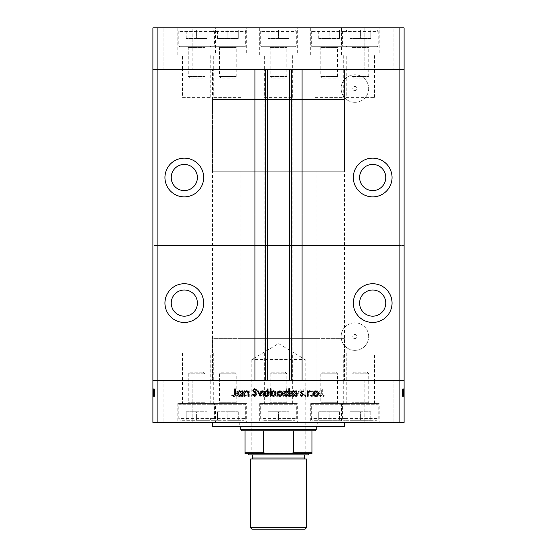 <?xml version="1.0" encoding="UTF-8"?>
<svg xmlns="http://www.w3.org/2000/svg" width="557" height="557" viewBox="0 0 557 557"><rect width="100%" height="100%" fill="white"/><g stroke="black" fill="none" stroke-linecap="round" stroke-linejoin="round"><path stroke-width="0.42" stroke-dasharray="2.79 2.09" d="M344.435 99.536L212.565 99.536L212.565 69.716L344.435 69.716L212.565 69.716L344.435 69.716L212.565 69.716L212.565 380.542L344.435 380.542L344.435 69.716L344.435 99.536L212.565 99.536L344.435 99.536L344.435 171.229L212.565 171.229L212.565 99.536L344.435 99.536M346.266 97.343L374.527 97.343L346.266 97.343L346.266 69.716L374.527 69.716L346.266 69.716L346.266 55.059L374.527 55.059L346.266 55.059M374.527 97.343L374.527 55.059M264.373 97.343L292.627 97.343L264.373 97.343L264.373 69.716L292.627 69.716L264.373 69.716L264.373 55.059L292.627 55.059L264.373 55.059M292.627 97.343L292.627 55.059M182.473 97.343L210.734 97.343L182.473 97.343L182.473 69.716L210.734 69.716L182.473 69.716L182.473 55.059L210.734 55.059L182.473 55.059M210.734 97.343L210.734 55.059M213.735 97.343L241.989 97.343L213.735 97.343L213.735 69.716L241.989 69.716L213.735 69.716L213.735 55.059L241.989 55.059L213.735 55.059M241.989 97.343L241.989 55.059M315.011 97.343L343.265 97.343L315.011 97.343L315.011 69.716L343.265 69.716L315.011 69.716L315.011 55.059L343.265 55.059L315.011 55.059M343.265 97.343L343.265 55.059M347.979 27.85L310.298 27.85L347.979 27.85L347.979 55.059L310.298 55.059L347.979 55.059M310.298 27.85L310.298 55.059M246.702 27.85L209.021 27.85L246.702 27.85L246.702 55.059L209.021 55.059L246.702 55.059M209.021 27.85L209.021 55.059M215.441 27.85L177.767 27.85L215.441 27.85L215.441 55.059L177.767 55.059L215.441 55.059M177.767 27.85L177.767 55.059M297.341 27.85L259.659 27.85L297.341 27.85L297.341 55.059L259.659 55.059L297.341 55.059M259.659 27.85L259.659 55.059M379.233 27.85L341.559 27.85L379.233 27.85L379.233 55.059L341.559 55.059L379.233 55.059M341.559 27.85L341.559 55.059M163.904 69.716L163.904 27.85L192.158 27.85L163.904 27.85L192.158 27.85L163.904 27.85L163.904 69.716L192.158 69.716L192.158 27.85L192.158 69.716L163.904 69.716M364.842 69.716L364.842 27.85L393.096 27.85L364.842 27.85L393.096 27.85L364.842 27.85L364.842 69.716L393.096 69.716L393.096 27.85L393.096 69.716L364.842 69.716M157.102 214.139L152.91 214.139L152.91 69.716L157.102 69.716L157.102 214.139L404.09 214.139L404.09 69.716L152.91 69.716L152.91 27.85L404.09 27.85L404.09 69.716L399.898 69.716L399.898 27.85M399.898 214.139L399.898 69.716L157.102 69.716L157.102 27.85M184.311 164.426A13.083 13.083 0 0 0 171.229 177.509A13.083 13.083 0 0 0 184.311 190.591A13.083 13.083 0 0 0 197.394 177.509A13.083 13.083 0 0 0 184.311 164.426M372.689 164.426A13.083 13.083 0 0 0 359.606 177.509A13.083 13.083 0 0 0 372.689 190.591A13.083 13.083 0 0 0 385.771 177.509A13.083 13.083 0 0 0 372.689 164.426M372.689 290.009A13.083 13.083 0 0 0 359.606 303.092A13.083 13.083 0 0 0 372.689 316.174A13.083 13.083 0 0 0 385.771 303.092A13.083 13.083 0 0 0 372.689 290.009M184.311 290.009A13.083 13.083 0 0 0 171.229 303.092A13.083 13.083 0 0 0 184.311 316.174A13.083 13.083 0 0 0 197.394 303.092A13.083 13.083 0 0 0 184.311 290.009M184.311 283.736A19.363 19.363 0 0 0 164.949 303.092A19.363 19.363 0 0 0 184.311 322.454A19.363 19.363 0 0 0 203.674 303.092A19.363 19.363 0 0 0 184.311 283.736M184.311 158.146A19.363 19.363 0 0 0 164.949 177.509A19.363 19.363 0 0 0 184.311 196.872A19.363 19.363 0 0 0 203.674 177.509A19.363 19.363 0 0 0 184.311 158.146M372.689 158.146A19.363 19.363 0 0 0 353.326 177.509A19.363 19.363 0 0 0 372.689 196.872A19.363 19.363 0 0 0 392.051 177.509A19.363 19.363 0 0 0 372.689 158.146M372.689 283.736A19.363 19.363 0 0 0 353.326 303.092A19.363 19.363 0 0 0 372.689 322.454A19.363 19.363 0 0 0 392.051 303.092A19.363 19.363 0 0 0 372.689 283.736M210.734 69.716L182.473 69.716L210.734 69.716M292.627 69.716L264.373 69.716L292.627 69.716M374.527 69.716L346.266 69.716L374.527 69.716M343.265 69.716L315.011 69.716L343.265 69.716M241.989 69.716L213.735 69.716L241.989 69.716M210.734 352.908L182.473 352.908L210.734 352.908L210.734 380.542L182.473 380.542L210.734 380.542L210.734 403.56L182.473 403.56L210.734 403.56M182.473 352.908L182.473 403.56M292.627 352.908L264.373 352.908L292.627 352.908L292.627 380.542L264.373 380.542L292.627 380.542L292.627 403.56L264.373 403.56L292.627 403.56M264.373 352.908L264.373 403.56M374.527 352.908L346.266 352.908L374.527 352.908L374.527 380.542L346.266 380.542L374.527 380.542L374.527 403.56L346.266 403.56L374.527 403.56M346.266 352.908L346.266 403.56M343.265 352.908L315.011 352.908L343.265 352.908L343.265 380.542L315.011 380.542L343.265 380.542L343.265 403.56L315.011 403.56L343.265 403.56M315.011 352.908L315.011 403.56M241.989 352.908L213.735 352.908L241.989 352.908L241.989 380.542L213.735 380.542L241.989 380.542L241.989 403.56L213.735 403.56L241.989 403.56M213.735 352.908L213.735 403.56M267.513 69.716L302.047 69.716L302.047 380.542L254.953 380.542L254.953 69.716L267.513 69.716M354.9 90.645A2.096 2.096 0 0 1 352.804 88.549A2.096 2.096 0 0 1 354.9 86.46A2.096 2.096 0 0 1 356.988 88.549A2.096 2.096 0 0 1 354.9 90.645A2.096 2.096 0 0 1 352.804 88.549A2.096 2.096 0 0 1 354.9 86.46A2.096 2.096 0 0 1 356.988 88.549A2.096 2.096 0 0 1 354.9 90.645M354.9 338.677A2.096 2.096 0 0 1 352.804 336.581A2.096 2.096 0 0 1 354.9 334.492A2.096 2.096 0 0 1 356.988 336.581A2.096 2.096 0 0 1 354.9 338.677A2.096 2.096 0 0 1 352.804 336.581A2.096 2.096 0 0 1 354.9 334.492A2.096 2.096 0 0 1 356.988 336.581A2.096 2.096 0 0 1 354.9 338.677M354.9 322.809A13.772 13.772 0 0 0 341.128 336.581A13.772 13.772 0 0 0 354.9 350.36A13.772 13.772 0 0 0 368.671 336.581A13.772 13.772 0 0 0 354.9 322.809A13.772 13.772 0 0 0 341.128 336.581A13.772 13.772 0 0 0 354.9 350.36A13.772 13.772 0 0 0 368.671 336.581A13.772 13.772 0 0 0 354.9 322.809M354.9 102.321A13.772 13.772 0 0 1 341.128 88.549A13.772 13.772 0 0 1 354.9 74.777A13.772 13.772 0 0 1 368.671 88.549A13.772 13.772 0 0 1 354.9 102.321A13.772 13.772 0 0 1 341.128 88.549A13.772 13.772 0 0 1 354.9 74.777A13.772 13.772 0 0 1 368.671 88.549A13.772 13.772 0 0 1 354.9 102.321M157.102 245.533L152.91 245.533L152.91 214.139L404.09 214.139L404.09 245.533L152.91 245.533L152.91 380.542L157.102 380.542L157.102 245.533L399.898 245.533L399.898 422.401L404.09 422.401L404.09 380.542L399.898 380.542L404.09 380.542L404.09 245.533L399.898 245.533M157.102 422.401L152.91 422.401L152.91 380.542L399.898 380.542L157.102 380.542L157.102 422.401L399.898 422.401M344.435 380.542L212.565 380.542L344.435 380.542L212.565 380.542L212.565 338.677L344.435 338.677L344.435 380.542M292.891 69.716L292.891 380.542M264.109 69.716L264.109 380.542M316.174 338.677L240.826 338.677L316.174 338.677L316.174 422.401L240.826 422.401L316.174 422.401M240.826 338.677L240.826 422.401M317.748 422.401L239.252 422.401L317.748 422.401L317.748 426.585L239.252 426.585L317.748 426.585M239.252 422.401L239.252 426.585M344.435 422.401L212.565 422.401L344.435 422.401M210.734 380.542L182.473 380.542L210.734 380.542M292.627 380.542L264.373 380.542L292.627 380.542M374.527 380.542L346.266 380.542L374.527 380.542M343.265 380.542L315.011 380.542L343.265 380.542M241.989 380.542L213.735 380.542L241.989 380.542M246.702 403.56L209.021 403.56L246.702 403.56L246.702 422.401L209.021 422.401L246.702 422.401M209.021 403.56L209.021 422.401M347.979 403.56L310.298 403.56L347.979 403.56L347.979 422.401L310.298 422.401L347.979 422.401M310.298 403.56L310.298 422.401M379.233 403.56L341.559 403.56L379.233 403.56L379.233 422.401L341.559 422.401L379.233 422.401M341.559 403.56L341.559 422.401M297.341 403.56L259.659 403.56L297.341 403.56L297.341 422.401L259.659 422.401L297.341 422.401M259.659 403.56L259.659 422.401M215.441 403.56L177.767 403.56L215.441 403.56L215.441 422.401L177.767 422.401L215.441 422.401M177.767 403.56L177.767 422.401M393.096 380.542L393.096 422.401L364.842 422.401L393.096 422.401L364.842 422.401L393.096 422.401L393.096 380.542L364.842 380.542L364.842 422.401L364.842 380.542L393.096 380.542M192.158 380.542L192.158 422.401L163.904 422.401L192.158 422.401L163.904 422.401L192.158 422.401L192.158 380.542L163.904 380.542L163.904 422.401L163.904 380.542L192.158 380.542M155.006 390.972L155.006 396.236L152.91 396.236L152.91 390.791L152.91 396.333L152.91 388.723L152.91 396.424L152.91 388.723L152.91 396.333L152.91 390.791L152.91 396.236L155.006 396.236L155.006 390.882L152.91 390.882L155.006 390.882L155.006 391.675L152.91 391.675L155.006 391.675L155.006 390.791L152.91 390.791L155.006 390.791L155.006 393.576L152.91 393.576L152.91 391.446L152.91 395.672L152.91 388.911L152.91 396.424L152.91 391.446L152.91 395.672L152.91 391.446L152.91 395.672L152.91 391.446L152.91 395.672L152.91 391.446L152.91 395.672L152.91 393.583L155.006 393.576L155.006 396.333L152.91 396.333L155.006 396.333L155.006 395.721L152.91 395.721L155.006 395.721L155.006 395.108L152.91 395.108L155.006 395.108L155.006 396.333L155.006 391.675L152.91 391.675L155.006 391.675L155.006 390.791L152.91 390.972M401.994 390.972L401.994 396.236L404.09 396.236L404.09 390.791L404.09 396.333L404.09 388.723L404.09 396.424L404.09 388.723L404.09 396.333L404.09 390.791L404.09 396.236L401.994 396.236L401.994 390.882L404.09 390.882L401.994 390.882L401.994 391.675L404.09 391.675L401.994 391.675L401.994 390.791L404.09 390.791L401.994 390.791L401.994 393.576L404.09 393.576L404.09 391.446L404.09 395.672L404.09 388.911L404.09 396.424L404.09 391.446L404.09 395.672L404.09 391.446L404.09 395.672L404.09 391.446L404.09 395.672L404.09 391.446L404.09 395.672L404.09 393.583L401.994 393.576L401.994 396.333L404.09 396.333L401.994 396.333L401.994 395.721L404.09 395.721L401.994 395.721L401.994 395.108L404.09 395.108L401.994 395.108L401.994 396.333L401.994 391.675L404.09 391.675L401.994 391.675L401.994 390.791L404.09 390.972M312.352 396.236L313.006 396.236L313.006 390.882L312.352 390.882L312.352 391.849L310.312 390.791C308.843 391.028 308.174 391.933 308.313 393.507L308.313 396.236L308.968 396.236L309.051 392.504L310.43 391.446L312.254 392.866L312.352 396.236L313.006 396.236L313.006 390.882L312.352 390.882L312.352 391.849L310.312 390.791C308.843 391.028 308.174 391.933 308.313 393.507L308.313 396.236L308.968 396.236L309.051 392.504L310.43 391.446L312.254 392.866L312.352 396.236M300.237 394.44L302.326 396.424L304.554 394.822L303.934 394.453L302.326 395.672L300.891 394.433L303.676 391.55L304.087 390.436L302.284 388.723L300.327 389.963L300.926 390.415L302.354 389.475L303.433 390.401L300.237 394.44L302.326 396.424L304.554 394.822L303.934 394.453L302.326 395.672L300.891 394.433L303.676 391.55L304.087 390.436L302.284 388.723L300.327 389.963L300.926 390.415L302.354 389.475L303.433 390.401L300.237 394.44M296.951 396.236L299.485 390.882L298.775 390.882L296.992 394.781L295.217 390.882L294.507 390.882L296.951 396.236L299.485 390.882L298.775 390.882L296.992 394.781L295.217 390.882L294.507 390.882L296.951 396.236M293.476 393.576L292.738 391.675L290.698 390.791L288.665 391.675L287.934 393.576C288.087 395.268 289.013 396.187 290.698 396.333C292.39 396.194 293.316 395.275 293.476 393.576L292.738 391.675L290.698 390.791L288.665 391.675L287.934 393.576C288.087 395.268 289.013 396.187 290.698 396.333C292.39 396.194 293.316 395.275 293.476 393.576M279.858 393.576L279.12 391.675L277.08 390.791L275.047 391.675L274.316 393.576C274.469 395.268 275.395 396.187 277.08 396.333C278.772 396.194 279.698 395.275 279.858 393.576L279.12 391.675L277.08 390.791L275.047 391.675L274.316 393.576C274.469 395.268 275.395 396.187 277.08 396.333C278.772 396.194 279.698 395.275 279.858 393.576M261.261 391.877L261.261 390.882L260.599 390.882L260.599 396.236L261.261 396.236L261.261 395.31L263.447 396.333C265.146 396.173 266.079 395.247 266.239 393.548C266.058 391.856 265.125 390.937 263.426 390.791L261.261 391.877L261.261 390.882L260.599 390.882L260.599 396.236L261.261 396.236L261.261 395.31L263.447 396.333C265.146 396.173 266.079 395.247 266.239 393.548C266.058 391.856 265.125 390.937 263.426 390.791L261.261 391.877M236.321 396.333L236.934 395.721L236.321 395.108L235.715 395.721L236.321 396.333L236.934 395.721L236.321 395.108L235.715 395.721L236.321 396.333M243.882 393.576L243.151 391.675L241.111 390.791L239.078 391.675L238.34 393.576C238.5 395.268 239.419 396.187 241.111 396.333C242.803 396.194 243.729 395.275 243.882 393.576L243.151 391.675L241.111 390.791L239.078 391.675L238.34 393.576C238.5 395.268 239.419 396.187 241.111 396.333C242.803 396.194 243.729 395.275 243.882 393.576M245.811 396.333L246.417 395.721L245.811 395.108L245.198 395.721L245.811 396.333L246.417 395.721L245.811 395.108L245.198 395.721L245.811 396.333M249.049 396.236L249.703 396.236L249.703 390.882L249.049 390.882L249.049 391.675L247.74 390.791L247.169 390.972L247.531 391.543L248.93 392.601L249.049 396.236L249.703 396.236L249.703 390.882L249.049 390.882L249.049 391.675L247.74 390.791L247.169 390.972L248.93 392.601L249.049 396.236M251.632 396.333L252.244 395.721L251.632 395.108L251.019 395.721L251.632 396.333L252.244 395.721L251.632 395.108L251.019 395.721L251.632 396.333M256.471 392.198L255.113 390.791L253.748 391.55L254.194 392.01L255.113 391.446L255.809 392.17L253.651 394.788L255.217 396.333L256.749 395.609L256.317 395.108L255.252 395.672L254.305 394.816L256.471 392.198L255.113 390.791L253.748 391.55L254.194 392.01L255.113 391.446L255.809 392.17L253.651 394.788L255.217 396.333L256.749 395.609L256.317 395.108L255.252 395.672L254.305 394.816L256.471 392.198M268.209 391.919L268.209 388.723L267.548 388.723L267.548 396.236L268.209 396.236L268.209 395.31L270.396 396.333C272.095 396.173 273.027 395.247 273.188 393.548C273.014 391.856 272.074 390.937 270.375 390.791L268.209 391.919L268.209 388.723L267.548 388.723L267.548 396.236L268.209 396.236L268.209 395.31L270.396 396.333C272.095 396.173 273.027 395.247 273.188 393.548C273.014 391.856 272.074 390.937 270.375 390.791L268.209 391.919M285.957 395.247L285.957 396.236L286.618 396.236L286.618 388.723L285.957 388.723L285.957 391.856L283.778 390.791C282.072 390.944 281.146 391.87 280.986 393.569C281.16 395.261 282.093 396.187 283.798 396.333L285.957 395.247L285.957 396.236L286.618 396.236L286.618 388.723L285.957 388.723L285.957 391.856L283.778 390.791C282.072 390.944 281.146 391.87 280.986 393.569C281.16 395.261 282.093 396.187 283.798 396.333L285.957 395.247M315.171 391.877L315.171 390.882L314.51 390.882L314.51 396.236L315.171 396.236L315.171 395.31L317.358 396.333C319.057 396.173 319.99 395.247 320.15 393.548C319.969 391.856 319.036 390.937 317.337 390.791L315.171 391.877L315.171 390.882L314.51 390.882L314.51 396.236L315.171 396.236L315.171 395.31L317.358 396.333C319.057 396.173 319.99 395.247 320.15 393.548C319.969 391.856 319.036 390.937 317.337 390.791L315.171 391.877M323.325 395.672L322.308 393.785L322.308 388.911L321.654 388.911L321.654 393.862C321.452 395.324 322.023 396.18 323.359 396.424L325.128 395.581L324.738 395.017L323.325 395.672L322.308 393.785L322.308 388.911L321.654 388.911L321.654 393.862C321.452 395.324 322.023 396.18 323.359 396.424L325.128 395.581L324.738 395.017L323.325 395.672M212.565 426.585L344.435 426.585M344.435 338.677L212.565 338.677M241.111 395.672L239.002 393.583L241.111 391.446L243.228 393.583L241.111 395.672L239.002 393.583L241.111 391.446L243.228 393.583L241.111 395.672M263.419 395.672L261.261 393.569L263.419 391.446L265.578 393.555L263.419 395.672L261.261 393.569L263.419 391.446L265.578 393.555L263.419 395.672M270.375 395.672L268.209 393.569L270.368 391.446L272.526 393.555L270.375 395.672L268.209 393.569L270.368 391.446L272.526 393.555L270.375 395.672M277.087 395.672L274.97 393.583L277.087 391.446L279.196 393.583L277.087 395.672L274.97 393.583L277.087 391.446L279.196 393.583L277.087 395.672M283.792 391.446L285.957 393.548L283.805 395.672L281.64 393.569L283.792 391.446L285.957 393.548L283.805 395.672L281.64 393.569L283.792 391.446M290.705 395.672L288.589 393.583L290.705 391.446L292.815 393.583L290.705 395.672L288.589 393.583L290.705 391.446L292.815 393.583L290.705 395.672M317.33 395.672L315.171 393.569L317.33 391.446L319.488 393.555L317.33 395.672L315.171 393.569L317.33 391.446L319.488 393.555L317.33 395.672M320.066 395.721L320.679 395.108L321.285 395.721L320.679 396.333L320.066 395.721M313.849 391.675L315.889 390.791L317.922 391.675L318.66 393.576C318.5 395.268 317.581 396.187 315.889 396.333C314.197 396.194 313.271 395.275 313.118 393.576L313.849 391.675M315.889 395.672L317.998 393.583L315.889 391.446L313.772 393.583L315.889 395.672M310.583 395.721L311.189 395.108L311.802 395.721L311.189 396.333L310.583 395.721M307.297 396.236L307.297 390.882L307.951 390.882L307.951 391.675L309.26 390.791L309.831 390.972L308.07 392.601L307.951 396.236L307.297 396.236M304.756 395.721L305.368 395.108L305.981 395.721L305.368 396.333L304.756 395.721M301.887 390.791L303.252 391.55L302.806 392.01L301.887 391.446L301.191 392.17L303.349 394.788L301.783 396.333L300.251 395.609L300.683 395.108L301.748 395.672L302.695 394.816L300.529 392.198L301.887 390.791M295.739 390.882L296.401 390.882L296.401 396.236L295.739 396.236L295.739 395.31L293.553 396.333C291.854 396.173 290.921 395.247 290.761 393.548C290.942 391.856 291.875 390.937 293.574 390.791L295.739 391.877L295.739 390.882M293.581 395.672L295.739 393.569L293.581 391.446L291.422 393.555L293.581 395.672M288.791 388.723L289.452 388.723L289.452 396.236L288.791 396.236L288.791 395.31L286.604 396.333C284.906 396.173 283.973 395.247 283.812 393.548C283.986 391.856 284.926 390.937 286.625 390.791L288.791 391.919L288.791 388.723M286.625 395.672L288.791 393.569L286.632 391.446L284.474 393.555L286.625 395.672M277.88 391.675L279.92 390.791L281.953 391.675L282.684 393.576C282.531 395.268 281.605 396.187 279.92 396.333C278.228 396.194 277.302 395.275 277.142 393.576L277.88 391.675M279.913 395.672L282.03 393.583L279.913 391.446L277.804 393.583L279.913 395.672M271.043 396.236L270.382 396.236L270.382 388.723L271.043 388.723L271.043 391.856L273.222 390.791C274.928 390.944 275.854 391.87 276.014 393.569C275.84 395.261 274.907 396.187 273.202 396.333L271.043 395.247L271.043 396.236M273.209 391.446L271.043 393.548L273.195 395.672L275.36 393.569L273.209 391.446M264.262 391.675L266.302 390.791L268.335 391.675L269.066 393.576C268.913 395.268 267.987 396.187 266.302 396.333C264.61 396.194 263.684 395.275 263.524 393.576L264.262 391.675M266.295 395.672L268.411 393.583L266.295 391.446L264.185 393.583L266.295 395.672M259.959 396.236L257.515 390.882L258.225 390.882L260.008 394.781L261.783 390.882L262.493 390.882L259.959 396.236M254.674 396.424L252.446 394.822L253.066 394.453L254.674 395.672L256.109 394.433L253.324 391.55L252.913 390.436L254.716 388.723L256.673 389.963L256.074 390.415L254.646 389.475L253.567 390.401L256.763 394.44L254.674 396.424M243.994 396.236L243.994 390.882L244.648 390.882L244.648 391.849L246.688 390.791C248.157 391.028 248.826 391.933 248.687 393.507L248.687 396.236L248.032 396.236L247.949 392.504L246.57 391.446L244.746 392.866L244.648 396.236L243.994 396.236M241.829 390.882L242.49 390.882L242.49 396.236L241.829 396.236L241.829 395.31L239.642 396.333C237.943 396.173 237.01 395.247 236.85 393.548C237.031 391.856 237.964 390.937 239.663 390.791L241.829 391.877L241.829 390.882M239.67 395.672L241.829 393.569L239.67 391.446L237.512 393.555L239.67 395.672M234.692 393.785L234.692 388.911L235.346 388.911L235.346 393.862C235.548 395.324 234.977 396.18 233.641 396.424L231.872 395.581L232.262 395.017L233.675 395.672L234.692 393.785M401.994 395.609L401.994 390.791L401.994 393.576L404.09 393.583L401.994 393.576L401.994 396.333L404.09 396.333L401.994 396.333L401.994 395.721L404.09 395.721L401.994 395.721L401.994 395.108L401.994 396.333L401.994 395.721L404.09 395.721L401.994 395.721L401.994 395.108L404.09 395.108L401.994 395.108L401.994 396.333L404.09 396.333L401.994 396.333L401.994 395.609L404.09 395.609M401.994 392.17L401.994 396.333L401.994 390.791L401.994 392.01L401.994 391.446L404.09 391.446L404.09 393.555L404.09 391.446L401.994 391.446L404.09 391.446L401.994 391.446L401.994 392.17L404.09 392.17M401.994 391.919L401.994 396.333L401.994 393.576L401.994 395.672L404.09 395.672L404.09 393.569L404.09 395.672L401.994 395.672L401.994 393.569L404.09 393.548L401.994 393.569L401.994 395.672L404.09 395.672L401.994 395.672L401.994 391.446L401.994 393.555L404.09 393.555L401.994 393.548L401.994 390.791L404.09 390.791L401.994 390.791L401.994 391.877L404.09 391.877L401.994 391.877L401.994 390.882L404.09 390.882L401.994 390.882L401.994 396.236L404.09 396.236L401.994 396.236L401.994 395.31L404.09 395.31L401.994 395.31L401.994 396.333L404.09 396.333L401.994 396.333L401.994 390.791L404.09 390.791L401.994 390.791L401.994 391.919L404.09 391.919M401.994 391.55L401.994 396.424L401.994 388.723L401.994 395.672L401.994 391.55L404.09 391.55M401.994 392.601L404.09 392.601M401.994 392.01L404.09 392.01M401.994 392.657L404.09 392.657M401.994 393.207L404.09 393.207M401.994 393.959L404.09 393.959M401.994 394.788L404.09 394.788L401.994 394.781L401.994 390.882L404.09 390.882L401.994 390.882L401.994 394.781M401.994 394.816L404.09 394.816L401.994 394.822M401.994 392.504L401.994 394.3L404.09 394.3L401.994 394.3L401.994 396.236L404.09 396.236L401.994 396.236L404.09 396.236L401.994 396.236L404.09 396.236L401.994 396.236L401.994 390.882L404.09 390.882L401.994 390.882L401.994 396.236L404.09 396.236L401.994 396.236L401.994 390.882L404.09 390.882L401.994 390.882L401.994 391.849L404.09 391.856L401.994 391.849L401.994 390.791L404.09 390.791L401.994 390.791L404.09 390.791L401.994 390.791L401.994 396.236L404.09 396.236L401.994 396.236L401.994 393.722L404.09 393.715L401.994 393.722L401.994 392.504L404.09 392.504M401.994 393.75L404.09 393.75M401.994 393.019L404.09 393.019M401.994 392.198L404.09 392.198M401.994 388.723L401.994 390.415L401.994 388.723L404.09 388.723M401.994 395.31L401.994 393.548L404.09 393.569L401.994 393.555L404.09 393.569L401.994 393.548L404.09 393.569L401.994 393.548L401.994 390.791L401.994 391.877L401.994 390.882L404.09 390.882L401.994 390.882L401.994 396.236L404.09 396.236L401.994 396.236L401.994 395.31L404.09 395.31M401.994 391.446L404.09 391.446L401.994 391.446L404.09 391.446L401.994 391.446L404.09 391.446L401.994 391.446L401.994 395.672L404.09 395.672L401.994 395.672L404.09 395.672L401.994 395.672L401.994 391.446M401.994 391.675L404.09 391.675M401.994 393.583L404.09 393.576L401.994 393.583M401.994 396.333L404.09 396.333M401.994 395.247L404.09 395.247M401.994 395.017L401.994 388.911L401.994 396.424L404.09 396.424L401.994 396.424L401.994 395.581L404.09 395.581L401.994 395.567L401.994 395.017L404.09 395.017M401.994 394.453L404.09 394.453M401.994 394.433L404.09 394.44M401.994 390.436L404.09 390.436L401.994 390.415M401.994 389.963L404.09 389.963M401.994 389.475L404.09 389.475M401.994 390.401L404.09 390.401M401.994 391.348L404.09 391.348M401.994 392.079L404.09 392.079M401.994 392.866L404.09 392.866M401.994 393.569L404.09 393.569L401.994 393.555M401.994 395.672L404.09 395.672L401.994 395.672M401.994 388.911L404.09 388.911L401.994 388.911M155.006 395.609L155.006 390.791L155.006 393.576L152.91 393.583L155.006 393.576L155.006 396.333L152.91 396.333L155.006 396.333L155.006 395.721L152.91 395.721L155.006 395.721L155.006 395.108L155.006 396.333L155.006 395.721L152.91 395.721L155.006 395.721L155.006 395.108L152.91 395.108L155.006 395.108L155.006 396.333L152.91 396.333L155.006 396.333L155.006 395.609L152.91 395.609M155.006 392.17L155.006 396.333L155.006 390.791L155.006 392.01L155.006 391.446L152.91 391.446L152.91 393.555L152.91 391.446L155.006 391.446L152.91 391.446L155.006 391.446L155.006 392.17L152.91 392.17M155.006 391.919L155.006 396.333L155.006 393.576L155.006 395.672L152.91 395.672L152.91 393.569L152.91 395.672L155.006 395.672L155.006 393.569L152.91 393.548L155.006 393.569L155.006 395.672L152.91 395.672L155.006 395.672L155.006 391.446L155.006 393.555L152.91 393.555L155.006 393.548L155.006 390.791L152.91 390.791L155.006 390.791L155.006 391.877L152.91 391.877L155.006 391.877L155.006 390.882L152.91 390.882L155.006 390.882L155.006 396.236L152.91 396.236L155.006 396.236L155.006 395.31L152.91 395.31L155.006 395.31L155.006 396.333L152.91 396.333L155.006 396.333L155.006 390.791L152.91 390.791L155.006 390.791L155.006 391.919L152.91 391.919M155.006 391.55L155.006 396.424L155.006 388.723L155.006 395.672L155.006 391.55L152.91 391.55M155.006 392.601L152.91 392.601M155.006 392.01L152.91 392.01M155.006 392.657L152.91 392.657M155.006 393.207L152.91 393.207M155.006 393.959L152.91 393.959M155.006 394.788L152.91 394.788L155.006 394.781L155.006 390.882L152.91 390.882L155.006 390.882L155.006 394.781M155.006 394.816L152.91 394.816L155.006 394.822M155.006 392.504L155.006 394.3L152.91 394.3L155.006 394.3L155.006 396.236L152.91 396.236L155.006 396.236L152.91 396.236L155.006 396.236L152.91 396.236L155.006 396.236L155.006 390.882L152.91 390.882L155.006 390.882L155.006 396.236L152.91 396.236L155.006 396.236L155.006 390.882L152.91 390.882L155.006 390.882L155.006 391.849L152.91 391.856L155.006 391.849L155.006 390.791L152.91 390.791L155.006 390.791L152.91 390.791L155.006 390.791L155.006 396.236L152.91 396.236L155.006 396.236L155.006 393.722L152.91 393.715L155.006 393.722L155.006 392.504L152.91 392.504M155.006 393.75L152.91 393.75M155.006 393.019L152.91 393.019M155.006 392.198L152.91 392.198M155.006 388.723L155.006 390.415L155.006 388.723L152.91 388.723M155.006 395.31L155.006 393.548L152.91 393.569L155.006 393.555L152.91 393.569L155.006 393.548L152.91 393.569L155.006 393.548L155.006 390.791L155.006 391.877L155.006 390.882L152.91 390.882L155.006 390.882L155.006 396.236L152.91 396.236L155.006 396.236L155.006 395.31L152.91 395.31M155.006 391.446L152.91 391.446L155.006 391.446L152.91 391.446L155.006 391.446L152.91 391.446L155.006 391.446L155.006 395.672L152.91 395.672L155.006 395.672L152.91 395.672L155.006 395.672L155.006 391.446M155.006 391.675L152.91 391.675M155.006 393.583L152.91 393.576L155.006 393.583M155.006 396.333L152.91 396.333M155.006 395.247L152.91 395.247M155.006 395.017L155.006 388.911L155.006 396.424L152.91 396.424L155.006 396.424L155.006 395.581L152.91 395.581L155.006 395.567L155.006 395.017L152.91 395.017M155.006 394.453L152.91 394.453M155.006 394.433L152.91 394.44M155.006 390.436L152.91 390.436L155.006 390.415M155.006 389.963L152.91 389.963M155.006 389.475L152.91 389.475M155.006 390.401L152.91 390.401M155.006 391.348L152.91 391.348M155.006 392.079L152.91 392.079M155.006 392.866L152.91 392.866M155.006 393.569L152.91 393.569L155.006 393.555M155.006 395.672L152.91 395.672L155.006 395.672M155.006 388.911L152.91 388.911L155.006 388.911M189.84 372.167L203.368 372.167L189.84 372.167L188.231 373.782L188.231 402.725A0.836 0.836 0 0 1 187.396 403.56L205.812 403.56L187.396 403.56M203.368 372.167L204.976 373.782L204.976 402.725A0.836 0.836 0 0 0 205.812 403.56M204.976 373.782L188.231 373.782L204.976 373.782M213.686 403.56L179.521 403.56L213.686 403.56L214.396 404.278L178.811 404.278L178.811 418.634L214.396 418.634L178.811 418.634A1.678 1.678 0 0 0 180.489 420.305L212.718 420.305L180.489 420.305M179.521 403.56L178.811 404.278L214.396 404.278L214.396 418.634A1.678 1.678 0 0 1 212.718 420.305M196.607 420.305L207.03 420.305L196.607 420.305L196.607 411.769L207.03 411.769L196.607 411.769L196.607 420.305M207.03 411.769L207.03 420.305L207.03 411.769M186.184 411.769L196.607 411.769L186.184 411.769L186.184 420.305L186.184 411.769M353.632 372.167L367.16 372.167L353.632 372.167L352.024 373.782L352.024 402.725A0.836 0.836 0 0 1 351.188 403.56L369.604 403.56L351.188 403.56M367.16 372.167L368.769 373.782L368.769 402.725A0.836 0.836 0 0 0 369.604 403.56M368.769 373.782L352.024 373.782L368.769 373.782M377.479 403.56L343.314 403.56L377.479 403.56L378.189 404.278L342.604 404.278L342.604 418.634L378.189 418.634L342.604 418.634A1.678 1.678 0 0 0 344.282 420.305L376.511 420.305L344.282 420.305M343.314 403.56L342.604 404.278L378.189 404.278L378.189 418.634A1.678 1.678 0 0 1 376.511 420.305M360.393 420.305L349.97 420.305L370.816 420.305L360.393 420.305L360.393 411.769L370.816 411.769L360.393 411.769L360.393 420.305M370.816 411.769L370.816 420.305L370.816 411.769M349.97 411.769L360.393 411.769L349.97 411.769L349.97 420.305L349.97 411.769M271.739 372.167L285.261 372.167L271.739 372.167L270.124 373.782L270.124 402.725A0.836 0.836 0 0 1 269.289 403.56L287.711 403.56L269.289 403.56M285.261 372.167L286.876 373.782L286.876 402.725A0.836 0.836 0 0 0 287.711 403.56M286.876 373.782L270.124 373.782L286.876 373.782M295.579 403.56L261.421 403.56L295.579 403.56L296.289 404.278L260.711 404.278L260.711 418.634L296.289 418.634L260.711 418.634A1.678 1.678 0 0 0 262.382 420.305L294.618 420.305L262.382 420.305M261.421 403.56L260.711 404.278L296.289 404.278L296.289 418.634A1.678 1.678 0 0 1 294.618 420.305M278.5 420.305L268.077 420.305L288.923 420.305L278.5 420.305L278.5 411.769L288.923 411.769L278.5 411.769L278.5 420.305M288.923 411.769L288.923 420.305L288.923 411.769M268.077 411.769L278.5 411.769L268.077 411.769L268.077 420.305L268.077 411.769M322.378 372.167L335.899 372.167L322.378 372.167L320.769 373.782L320.769 402.725A0.836 0.836 0 0 1 319.927 403.56L338.35 403.56L319.927 403.56M335.899 372.167L337.514 373.782L337.514 402.725A0.836 0.836 0 0 0 338.35 403.56M337.514 373.782L320.769 373.782L337.514 373.782M346.217 403.56L312.059 403.56L346.217 403.56L346.927 404.278L311.349 404.278L311.349 418.634L346.927 418.634L311.349 418.634A1.678 1.678 0 0 0 313.02 420.305L345.256 420.305L313.02 420.305M312.059 403.56L311.349 404.278L346.927 404.278L346.927 418.634A1.678 1.678 0 0 1 345.256 420.305M329.138 420.305L318.715 420.305L339.561 420.305L329.138 420.305L329.138 411.769L339.561 411.769L329.138 411.769L329.138 420.305M339.561 411.769L339.561 420.305L339.561 411.769M318.715 411.769L329.138 411.769L318.715 411.769L318.715 420.305L318.715 411.769M221.101 372.167L234.622 372.167L221.101 372.167L219.486 373.782L219.486 402.725A0.836 0.836 0 0 1 218.65 403.56L237.073 403.56L218.65 403.56M234.622 372.167L236.231 373.782L236.231 402.725A0.836 0.836 0 0 0 237.073 403.56M236.231 373.782L219.486 373.782L236.231 373.782M244.941 403.56L210.783 403.56L244.941 403.56L245.651 404.278L210.073 404.278L210.073 418.634L245.651 418.634L210.073 418.634A1.678 1.678 0 0 0 211.744 420.305L243.98 420.305L211.744 420.305M210.783 403.56L210.073 404.278L245.651 404.278L245.651 418.634A1.678 1.678 0 0 1 243.98 420.305M227.862 420.305L238.285 420.305L227.862 420.305L227.862 411.769L238.285 411.769L227.862 411.769L227.862 420.305M238.285 411.769L238.285 420.305L238.285 411.769M217.439 411.769L227.862 411.769L217.439 411.769L217.439 420.305L217.439 411.769M234.622 78.084L221.101 78.084L234.622 78.084L236.231 76.476L236.231 47.526A0.836 0.836 0 0 1 237.073 46.691L218.65 46.691L237.073 46.691M221.101 78.084L219.486 76.476L219.486 47.526A0.836 0.836 0 0 0 218.65 46.691M219.486 76.476L236.231 76.476L219.486 76.476M210.783 46.691L244.941 46.691L210.783 46.691L210.073 45.973L245.651 45.973L245.651 31.617L210.073 31.617L245.651 31.617A1.678 1.678 0 0 0 243.98 29.946L211.744 29.946L243.98 29.946M244.941 46.691L245.651 45.973L210.073 45.973L210.073 31.617A1.678 1.678 0 0 1 211.744 29.946M227.862 29.946L238.285 29.946L217.439 29.946L227.862 29.946L227.862 38.482L217.439 38.482L227.862 38.482L227.862 29.946M217.439 38.482L217.439 29.946L217.439 38.482M238.285 38.482L227.862 38.482L238.285 38.482L238.285 29.946L238.285 38.482M335.899 78.084L322.378 78.084L335.899 78.084L337.514 76.476L337.514 47.526A0.836 0.836 0 0 1 338.35 46.691L319.927 46.691L338.35 46.691M322.378 78.084L320.769 76.476L320.769 47.526A0.836 0.836 0 0 0 319.927 46.691M320.769 76.476L337.514 76.476L320.769 76.476M312.059 46.691L346.217 46.691L312.059 46.691L311.349 45.973L346.927 45.973L346.927 31.617L311.349 31.617L346.927 31.617A1.678 1.678 0 0 0 345.256 29.946L313.02 29.946L345.256 29.946M346.217 46.691L346.927 45.973L311.349 45.973L311.349 31.617A1.678 1.678 0 0 1 313.02 29.946M329.138 29.946L318.715 29.946L329.138 29.946L329.138 38.482L318.715 38.482L329.138 38.482L329.138 29.946M318.715 38.482L318.715 29.946L318.715 38.482M339.561 38.482L329.138 38.482L339.561 38.482L339.561 29.946L339.561 38.482M367.16 78.084L353.632 78.084L367.16 78.084L368.769 76.476L368.769 47.526A0.836 0.836 0 0 1 369.604 46.691L351.188 46.691L369.604 46.691M353.632 78.084L352.024 76.476L352.024 47.526A0.836 0.836 0 0 0 351.188 46.691M352.024 76.476L368.769 76.476L352.024 76.476M343.314 46.691L377.479 46.691L343.314 46.691L342.604 45.973L378.189 45.973L378.189 31.617L342.604 31.617L378.189 31.617A1.678 1.678 0 0 0 376.511 29.946L344.282 29.946L376.511 29.946M377.479 46.691L378.189 45.973L342.604 45.973L342.604 31.617A1.678 1.678 0 0 1 344.282 29.946M360.393 29.946L370.816 29.946L349.97 29.946L360.393 29.946L360.393 38.482L349.97 38.482L360.393 38.482L360.393 29.946M349.97 38.482L349.97 29.946L349.97 38.482M370.816 38.482L360.393 38.482L370.816 38.482L370.816 29.946L370.816 38.482M285.261 78.084L271.739 78.084L285.261 78.084L286.876 76.476L286.876 47.526A0.836 0.836 0 0 1 287.711 46.691L269.289 46.691L287.711 46.691M271.739 78.084L270.124 76.476L270.124 47.526A0.836 0.836 0 0 0 269.289 46.691M270.124 76.476L286.876 76.476L270.124 76.476M261.421 46.691L295.579 46.691L261.421 46.691L260.711 45.973L296.289 45.973L296.289 31.617L260.711 31.617L296.289 31.617A1.678 1.678 0 0 0 294.618 29.946L262.382 29.946L294.618 29.946M295.579 46.691L296.289 45.973L260.711 45.973L260.711 31.617A1.678 1.678 0 0 1 262.382 29.946M278.5 29.946L288.923 29.946L268.077 29.946L278.5 29.946L278.5 38.482L268.077 38.482L278.5 38.482L278.5 29.946M268.077 38.482L268.077 29.946L268.077 38.482M288.923 38.482L278.5 38.482L288.923 38.482L288.923 29.946L288.923 38.482M203.368 78.084L189.84 78.084L203.368 78.084L204.976 76.476L204.976 47.526A0.836 0.836 0 0 1 205.812 46.691L187.396 46.691L205.812 46.691M189.84 78.084L188.231 76.476L188.231 47.526A0.836 0.836 0 0 0 187.396 46.691M188.231 76.476L204.976 76.476L188.231 76.476M179.521 46.691L213.686 46.691L179.521 46.691L178.811 45.973L214.396 45.973L214.396 31.617L178.811 31.617L214.396 31.617A1.678 1.678 0 0 0 212.718 29.946L180.489 29.946L212.718 29.946M213.686 46.691L214.396 45.973L178.811 45.973L178.811 31.617A1.678 1.678 0 0 1 180.489 29.946M196.607 29.946L207.03 29.946L186.184 29.946L196.607 29.946L196.607 38.482L186.184 38.482L196.607 38.482L196.607 29.946M186.184 38.482L186.184 29.946L186.184 38.482M207.03 38.482L196.607 38.482L207.03 38.482L207.03 29.946L207.03 38.482M251.291 459.031L305.709 459.031L251.291 459.031M252.335 454.846L304.665 454.846L252.335 454.846M306.754 459.031L250.246 459.031M306.754 527.472L250.246 527.472M251.917 529.15L305.083 529.15M308.85 453.795L248.15 453.795M249.195 454.846L307.805 454.846M251.186 453.795L251.813 453.168L305.187 453.168L305.187 359.606L251.813 359.606L305.187 359.606L278.5 343.572L251.813 359.606L251.813 453.168L305.187 453.168L305.814 453.795L251.186 453.795L305.814 453.795M316.174 426.585L316.174 171.229L240.826 171.229L316.174 171.229M240.826 426.585L240.826 171.229M241.87 430.777L315.13 430.777M212.565 171.229L344.435 171.229M316.174 429.726L240.826 429.726M311.99 430.777L311.99 452.75L293.337 452.75L290.524 453.795L311.99 453.795M245.01 430.777L245.01 452.75L263.663 452.75L266.476 453.795L290.524 453.795M263.663 430.777L263.663 452.75M293.337 430.777L293.337 452.75M245.01 453.795L266.476 453.795M267.249 69.716L267.249 380.542M289.751 69.716L289.751 380.542M401.994 392.546L404.09 392.546M401.994 393.507L404.09 393.507M401.994 393.785L404.09 393.785M401.994 393.862L404.09 393.862M155.006 392.546L152.91 392.546M155.006 393.507L152.91 393.507M155.006 393.785L152.91 393.785M155.006 393.862L152.91 393.862M204.976 402.725L188.231 402.725L204.976 402.725M368.769 402.725L352.024 402.725L368.769 402.725M286.876 402.725L270.124 402.725L286.876 402.725M337.514 402.725L320.769 402.725L337.514 402.725M236.231 402.725L219.486 402.725L236.231 402.725M219.486 47.526L236.231 47.526L219.486 47.526M320.769 47.526L337.514 47.526L320.769 47.526M352.024 47.526L368.769 47.526L352.024 47.526M270.124 47.526L286.876 47.526L270.124 47.526M188.231 47.526L204.976 47.526L188.231 47.526M304.665 457.986L252.335 457.986"/><path stroke-width="0.84" d="M399.898 422.401L157.102 422.401L157.102 380.542L152.91 380.542L157.102 380.542L157.102 69.716L254.953 69.716L254.953 380.542L157.102 380.542L399.898 380.542L399.898 422.401L404.09 422.401L404.09 380.542L399.898 380.542L404.09 380.542L404.09 69.716L302.047 69.716L302.047 380.542L399.898 380.542L399.898 69.716L404.09 69.716L404.09 27.85L152.91 27.85L152.91 69.716L399.898 69.716L399.898 27.85M157.102 422.401L152.91 422.401L152.91 69.716L157.102 69.716L157.102 27.85M184.311 164.426A13.083 13.083 0 0 0 171.229 177.509A13.083 13.083 0 0 0 184.311 190.591A13.083 13.083 0 0 0 197.394 177.509A13.083 13.083 0 0 0 184.311 164.426M372.689 164.426A13.083 13.083 0 0 0 359.606 177.509A13.083 13.083 0 0 0 372.689 190.591A13.083 13.083 0 0 0 385.771 177.509A13.083 13.083 0 0 0 372.689 164.426M372.689 290.009A13.083 13.083 0 0 0 359.606 303.092A13.083 13.083 0 0 0 372.689 316.174A13.083 13.083 0 0 0 385.771 303.092A13.083 13.083 0 0 0 372.689 290.009M184.311 290.009A13.083 13.083 0 0 0 171.229 303.092A13.083 13.083 0 0 0 184.311 316.174A13.083 13.083 0 0 0 197.394 303.092A13.083 13.083 0 0 0 184.311 290.009M184.311 283.736A19.363 19.363 0 0 0 164.949 303.092A19.363 19.363 0 0 0 184.311 322.454A19.363 19.363 0 0 0 203.674 303.092A19.363 19.363 0 0 0 184.311 283.736M184.311 158.146A19.363 19.363 0 0 0 164.949 177.509A19.363 19.363 0 0 0 184.311 196.872A19.363 19.363 0 0 0 203.674 177.509A19.363 19.363 0 0 0 184.311 158.146M372.689 158.146A19.363 19.363 0 0 0 353.326 177.509A19.363 19.363 0 0 0 372.689 196.872A19.363 19.363 0 0 0 392.051 177.509A19.363 19.363 0 0 0 372.689 158.146M372.689 283.736A19.363 19.363 0 0 0 353.326 303.092A19.363 19.363 0 0 0 372.689 322.454A19.363 19.363 0 0 0 392.051 303.092A19.363 19.363 0 0 0 372.689 283.736M267.513 69.716L267.513 380.542M344.435 422.401L344.435 426.585L212.565 426.585L212.565 422.401M244.648 396.236L243.994 396.236L243.994 390.882L244.648 390.882L244.648 391.849L246.688 390.791C248.157 391.028 248.826 391.933 248.687 393.507L248.687 396.236L248.032 396.236L247.949 392.504L246.57 391.446L244.746 392.866L244.648 396.236M256.763 394.44L254.674 396.424L252.446 394.822L253.066 394.453L254.674 395.672L256.109 394.433L253.324 391.55L252.913 390.436L254.716 388.723L256.673 389.963L256.074 390.415L254.646 389.475L253.567 390.401L256.763 394.44M260.049 396.236L257.515 390.882L258.225 390.882L260.008 394.781L261.783 390.882L262.493 390.882L260.049 396.236M263.524 393.576L264.262 391.675L266.302 390.791L268.335 391.675L269.066 393.576C268.913 395.268 267.987 396.187 266.302 396.333C264.61 396.194 263.684 395.275 263.524 393.576M277.142 393.576L277.88 391.675L279.92 390.791L281.953 391.675L282.684 393.576C282.531 395.268 281.605 396.187 279.92 396.333C278.228 396.194 277.302 395.275 277.142 393.576M295.739 391.877L295.739 390.882L296.401 390.882L296.401 396.236L295.739 396.236L295.739 395.31L293.553 396.333C291.854 396.173 290.921 395.247 290.761 393.548C290.942 391.856 291.875 390.937 293.574 390.791L295.739 391.877M320.679 396.333L320.066 395.721L320.679 395.108L321.285 395.721L320.679 396.333M313.118 393.576L313.849 391.675L315.889 390.791L317.922 391.675L318.66 393.576C318.5 395.268 317.581 396.187 315.889 396.333C314.197 396.194 313.271 395.275 313.118 393.576M311.189 396.333L310.583 395.721L311.189 395.108L311.802 395.721L311.189 396.333M307.951 396.236L307.297 396.236L307.297 390.882L307.951 390.882L307.951 391.675L309.26 390.791L309.831 390.972L309.469 391.543L308.07 392.601L307.951 396.236M305.368 396.333L304.756 395.721L305.368 395.108L305.981 395.721L305.368 396.333M300.529 392.198L301.887 390.791L303.252 391.55L302.806 392.01L301.887 391.446L301.191 392.17L303.349 394.788L301.783 396.333L300.251 395.609L300.683 395.108L301.748 395.672L302.695 394.816L300.529 392.198M288.791 391.919L288.791 388.723L289.452 388.723L289.452 396.236L288.791 396.236L288.791 395.31L286.604 396.333C284.906 396.173 283.973 395.247 283.812 393.548C283.986 391.856 284.926 390.937 286.625 390.791L288.791 391.919M271.043 395.247L271.043 396.236L270.382 396.236L270.382 388.723L271.043 388.723L271.043 391.856L273.222 390.791C274.928 390.944 275.854 391.87 276.014 393.569C275.84 395.261 274.907 396.187 273.202 396.333L271.043 395.247M241.829 391.877L241.829 390.882L242.49 390.882L242.49 396.236L241.829 396.236L241.829 395.31L239.642 396.333C237.943 396.173 237.01 395.247 236.85 393.548C237.031 391.856 237.964 390.937 239.663 390.791L241.829 391.877M233.675 395.672L234.692 393.785L234.692 388.911L235.346 388.911L235.346 393.862C235.548 395.324 234.977 396.18 233.641 396.424L231.872 395.581L232.262 395.017L233.675 395.672M317.998 393.583L315.889 391.446L313.772 393.583L315.889 395.672L317.998 393.583M295.739 393.569L293.581 391.446L291.422 393.555L293.581 395.672L295.739 393.569M288.791 393.569L286.632 391.446L284.474 393.555L286.625 395.672L288.791 393.569M282.03 393.583L279.913 391.446L277.804 393.583L279.913 395.672L282.03 393.583M271.043 393.548L273.195 395.672L275.36 393.569L273.209 391.446L271.043 393.548M268.411 393.583L266.295 391.446L264.185 393.583L266.295 395.672L268.411 393.583M241.829 393.569L239.67 391.446L237.512 393.555L239.67 395.672L241.829 393.569M305.083 529.15L251.917 529.15L250.246 527.472L306.754 527.472L305.083 529.15M307.805 454.846L249.195 454.846L248.15 453.795L308.85 453.795L307.805 454.846M252.335 454.846L252.335 457.986A1.044 1.044 0 0 1 251.291 459.031M304.665 454.846L304.665 457.986A1.044 1.044 0 0 0 305.709 459.031M250.246 527.472L250.246 459.031L306.754 459.031L306.754 527.472M316.174 429.726L315.13 430.777L241.87 430.777L240.826 429.726L316.174 429.726L316.174 426.585M240.826 429.726L240.826 426.585M311.99 453.795L311.99 452.75L311.99 453.795L245.01 453.795L245.01 452.75L245.01 453.795M311.99 430.777L311.99 452.75L293.337 452.75L290.524 453.795M293.337 430.777L293.337 452.75M263.663 430.777L263.663 452.75L266.476 453.795M245.01 430.777L245.01 452.75L263.663 452.75M291.443 69.716L291.443 380.542M265.557 69.716L265.557 380.542M252.335 457.986L304.665 457.986M289.487 69.716L289.487 380.542"/></g></svg>
